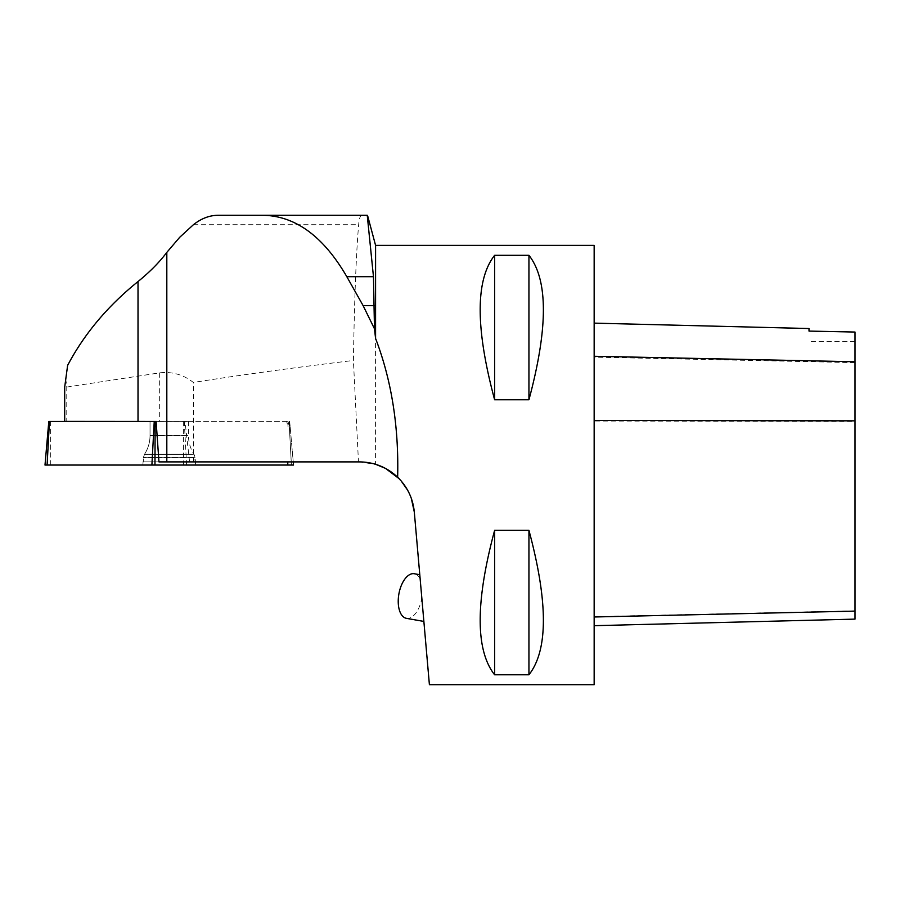 <?xml version="1.0" encoding="UTF-8"?>
<svg xmlns="http://www.w3.org/2000/svg" width="900" height="900" viewBox="0 0 900 900"><rect width="100%" height="100%" fill="white"/><g stroke="black" fill="none" stroke-linecap="round" stroke-linejoin="round"><path stroke-width="0.67" stroke-dasharray="4.5 3.38" d="M151.245 421.459L188.471 421.459L151.245 421.459M156.105 421.459L48.814 421.459M45 465.053L293.501 465.053M144.529 465.053L195.649 465.053L144.529 465.053M67.624 365.389L64.699 387.067M65.745 378.743L66.769 387.067L66.769 421.391L64.699 421.391M361.879 215.291C360.293 215.303 359.213 218.453 358.65 224.719C356.175 253.53 354.431 298.777 353.407 360.461L358.47 461.891L189.585 461.891L185.006 421.391L66.769 421.391M66.769 387.067L159.671 372.848C172.271 371.464 183.499 374.67 193.343 382.466C240.458 375.007 293.816 367.673 353.407 360.461M143.246 461.891L195.266 461.891L143.246 461.891L143.426 457.673L195.075 457.673L143.426 457.673L144.518 454.241L193.984 454.241L144.518 454.241C148.151 448.549 149.996 442.339 150.03 435.589L150.03 421.391L288.776 421.391L185.006 421.391M594.158 245.385L594.158 684.709M429.401 684.709L414.304 512.021M411.311 498.353L407.52 490.016M401.074 480.825L399.094 478.654M358.47 461.891L375.581 464.276L375.581 245.385M494.618 399.769L528.941 399.769C548.19 328.039 548.19 279.889 528.941 255.319L494.618 255.319C475.369 279.889 475.369 328.039 494.618 399.769L494.618 255.319M494.618 674.786L528.941 674.786C548.19 650.216 548.19 602.066 528.941 530.336L494.618 530.336C475.369 602.066 475.369 650.216 494.618 674.786L494.618 530.336M158.963 461.891L189.585 461.891M594.158 421.031L594.158 625.68L594.158 323.134L594.158 421.031L855 421.425L855 619.121M855 421.425L855 332.111L809.01 331.155L809.01 328.534M528.941 399.769L528.941 255.319M528.941 674.786L528.941 530.336M420.142 578.846L423.866 621.428L420.142 578.846A22.657 11.666 100 0 0 414.304 573.739M291.24 461.891L289.327 426.308L287.944 426.308L286.605 421.391M289.688 421.459L293.231 461.891L290.115 426.308L289.327 426.308L287.989 421.391M193.343 461.891L193.343 382.466M406.44 618.345A22.657 11.666 100 0 0 421.841 598.207M47.093 465.053L287.775 465.053M287.944 426.308L287.966 421.459M183.341 421.459L183.544 465.053M50.738 465.053L50.535 421.459M289.058 421.459L291.409 465.053M186.615 465.053L184.264 421.459M193.489 457.571L143.381 457.571L193.489 457.571M192.465 454.309L144.472 454.309L192.465 454.309M187.256 435.589L150.03 435.589L187.256 435.589M193.41 224.719L358.65 224.719M855 610.83L594.158 616.658M855 362.632L594.158 357.154M150.03 421.459L150.03 435.589L188.471 435.589L150.03 435.589C149.996 442.361 148.14 448.605 144.472 454.309L143.381 457.571L142.864 465.053M159.671 372.848L159.671 421.391M188.471 421.459L188.471 435.589C188.516 442.361 190.361 448.605 194.029 454.309L195.12 457.571L195.649 465.053M855 341.494L809.01 341.494M188.471 421.391L188.471 435.589C188.516 442.339 190.35 448.549 193.984 454.241L195.266 461.891M290.115 426.308L288.776 421.391"/><path stroke-width="1.35" d="M293.231 461.891L293.501 465.053L45 465.053L48.814 421.459L156.105 421.459M397.642 477.214C407.43 486.889 412.988 498.488 414.304 512.021L429.401 684.709L594.158 684.709L594.158 245.385L375.581 245.385L375.581 338.456C391.545 380.25 398.902 426.499 397.642 477.214C386.921 467.224 374.243 462.116 359.595 461.891L166.815 461.891L166.815 252.382C159.525 262.125 149.929 271.856 138.015 281.565C107.707 305.989 84.24 333.934 67.624 365.389L64.699 387.067L64.699 421.391L150.03 421.459M166.815 252.382L179.708 237.285L193.41 224.719C201.274 218.486 209.498 215.336 218.093 215.291L367.245 215.291L373.466 276.694L374.479 328.804L375.581 338.456M414.304 512.021L411.311 498.353M407.52 490.016L401.074 480.825M399.094 478.654L385.526 468.405L375.581 464.276M494.618 530.336L528.941 530.336C548.19 602.066 548.19 650.216 528.941 674.786L494.618 674.786C475.369 650.216 475.369 602.066 494.618 530.336L494.618 674.786M494.618 255.319L528.941 255.319C548.19 279.889 548.19 328.039 528.941 399.769L494.618 399.769C475.369 328.039 475.369 279.889 494.618 255.319L494.618 399.769M156.105 421.391L158.963 461.891L166.815 461.891M594.158 625.68L855 619.121L855 332.044L809.01 331.088L809.01 328.534L594.158 323.134M528.941 530.336L528.941 674.786M528.941 255.319L528.941 399.769M218.093 215.291L263.745 215.291C295.886 216.203 323.572 236.666 346.826 276.694L363.094 305.584L374.479 328.804M263.745 215.291L367.245 215.291M419.782 574.695L414.304 573.739A22.657 11.666 100 0 0 398.88 594.011A22.657 11.666 100 0 0 406.44 618.345L423.866 621.428M287.786 461.891L287.775 465.053L47.093 465.053L49.444 421.459M155.16 421.459L154.958 465.053M151.898 465.053L154.237 421.459M138.015 421.391L138.015 281.565M855 611.111L594.158 616.984M855 420.84L594.158 420.446M855 361.755L594.158 356.265M346.826 276.694L373.466 276.694M363.094 305.584L374.479 305.584M375.581 245.385L367.83 216.461"/></g></svg>
